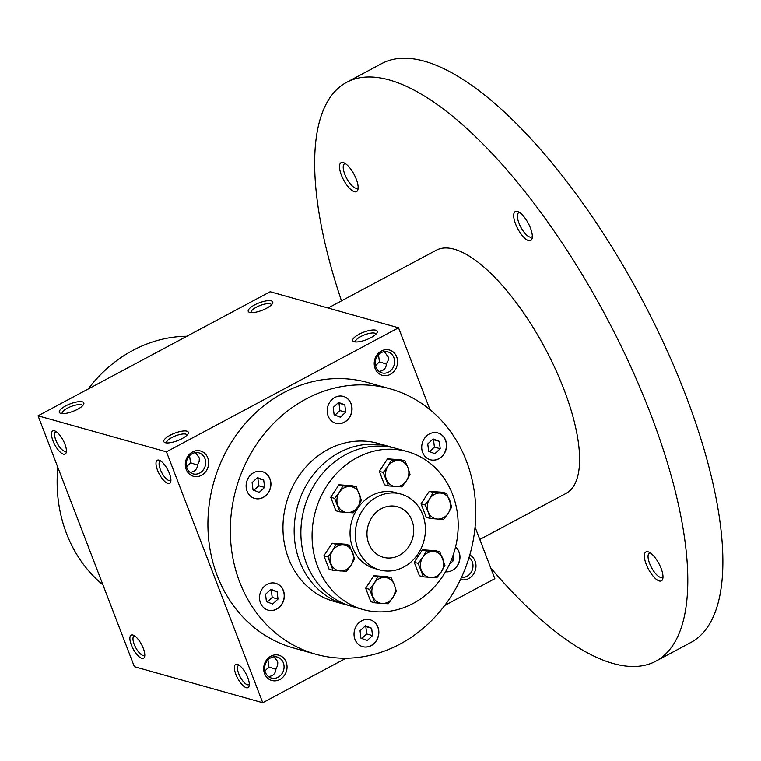 <?xml version="1.0" encoding="UTF-8"?>
<svg xmlns="http://www.w3.org/2000/svg" width="761" height="761" viewBox="0 0 761 761"><rect width="100%" height="100%" fill="white"/><g stroke="black" fill="none" stroke-linecap="round" stroke-linejoin="round"><path stroke-width="1.14" d="M239.686 582.108A137.808 121.456 -74.3 0 1 262.65 435.901A137.808 121.456 -74.3 0 1 390.269 388.852A137.808 121.456 -74.3 0 1 469.965 554.35A137.808 121.456 -74.3 0 1 315.796 654.222A137.808 121.456 -74.3 0 1 239.686 582.108M424.277 438.678A13.945 12.29 -74.3 0 1 437.898 432.923A13.945 12.29 -74.3 0 1 445.965 449.665A13.945 12.29 -74.3 0 1 430.365 459.777A13.945 12.29 -74.3 0 1 424.277 438.678M455.563 546.921A13.945 12.29 -74.3 0 1 458.816 563.007A13.945 12.29 -74.3 0 1 445.518 571.806A13.945 12.29 -74.3 0 0 458.664 562.969A13.945 12.29 -74.3 0 0 455.544 546.988M377.913 627.102A13.945 12.29 -74.3 0 1 375.592 641.894A13.945 12.29 -74.3 0 1 362.674 646.65A13.945 12.29 -74.3 0 1 354.616 629.908A13.945 12.29 -74.3 0 1 370.217 619.806A13.945 12.29 -74.3 0 1 377.913 627.102M281.798 604.396A13.945 12.29 -74.3 0 1 268.167 610.151A13.945 12.29 -74.3 0 1 260.1 593.399A13.945 12.29 -74.3 0 1 275.701 583.297A13.945 12.29 -74.3 0 1 281.798 604.396M256.914 498.836A13.945 12.29 -74.3 0 1 254.754 498.455A13.945 12.29 -74.3 0 1 246.697 481.713A13.945 12.29 -74.3 0 1 262.298 471.601A13.945 12.29 -74.3 0 1 270.65 487.145A13.945 12.29 -74.3 0 1 256.914 498.836M328.153 415.972A13.945 12.29 -74.3 0 1 330.474 401.18A13.945 12.29 -74.3 0 1 343.392 396.414A13.945 12.29 -74.3 0 1 351.458 413.166A13.945 12.29 -74.3 0 1 335.858 423.268A13.945 12.29 -74.3 0 1 328.153 415.972M357.965 549.318A39.372 34.702 -74.3 0 1 364.529 507.539A39.372 34.702 -74.3 0 1 400.999 494.098A39.372 34.702 -74.3 0 1 423.763 541.385A39.372 34.702 -74.3 0 1 379.72 569.922A39.372 34.702 -74.3 0 1 357.965 549.318M368.762 543.544A26.255 23.134 -74.3 0 1 373.137 515.701A26.255 23.134 -74.3 0 1 397.451 506.74A26.255 23.134 -74.3 0 1 412.633 538.265A26.255 23.134 -74.3 0 1 383.259 557.28A26.255 23.134 -74.3 0 1 368.762 543.544M38.05 415.791L166.44 451.825L262.745 702.717L134.355 666.684L38.05 415.791L270.155 291.758L398.536 327.791L429.955 409.627M475.054 527.126L494.84 578.674L444.738 605.461M169.427 473.485A13.127 4.737 -118.1 0 0 159.363 460.272A13.127 4.737 -118.1 0 0 159.277 474.046A13.127 4.737 -118.1 0 0 170.778 481.618A13.127 4.737 -118.1 0 0 169.427 473.485M52.985 440.809A13.127 4.737 61.9 0 1 54.868 430.945A13.127 4.737 61.9 0 1 63.134 440.248A13.127 4.737 61.9 0 1 66.274 452.291A13.127 4.737 61.9 0 1 60.604 452.453A13.127 4.737 61.9 0 1 52.985 440.809M247.81 677.699A13.127 4.737 -118.1 0 0 237.755 664.486A13.127 4.737 -118.1 0 0 237.66 678.26A13.127 4.737 -118.1 0 0 249.161 685.832A13.127 4.737 -118.1 0 0 247.81 677.699M131.368 645.014A13.127 4.737 61.9 0 1 133.251 635.159A13.127 4.737 61.9 0 1 141.517 644.462A13.127 4.737 61.9 0 1 144.666 656.505A13.127 4.737 61.9 0 1 138.997 656.667A13.127 4.737 61.9 0 1 131.368 645.014M186.883 431.164A13.127 4.005 -21 0 0 170.454 435.073A13.127 4.005 -21 0 0 164.937 442.588A13.127 4.005 -21 0 0 177.522 440.667A13.127 4.005 -21 0 0 188.148 433.675A13.127 4.005 -21 0 0 186.883 431.164M60.785 413.375A13.127 4.005 159 0 1 60.433 413.261A13.127 4.005 159 0 1 70.145 403.863A13.127 4.005 159 0 1 83.653 404.348A13.127 4.005 159 0 1 73.398 411.197A13.127 4.005 159 0 1 60.785 413.375M375.801 330.207A13.127 4.005 -21 0 0 359.373 334.117A13.127 4.005 -21 0 0 353.855 341.632A13.127 4.005 -21 0 0 366.441 339.71A13.127 4.005 -21 0 0 377.066 332.719A13.127 4.005 -21 0 0 375.801 330.207M249.703 312.419A13.127 4.005 159 0 1 249.351 312.295A13.127 4.005 159 0 1 259.063 302.907A13.127 4.005 159 0 1 272.571 303.382A13.127 4.005 159 0 1 262.317 310.231A13.127 4.005 159 0 1 249.703 312.419M398.536 327.791L166.44 451.825M346.017 658.217L262.745 702.717M460.529 579.454A13.127 11.567 105.7 0 0 472.828 575.135A13.127 11.567 105.7 0 0 475.092 561.104A13.127 11.567 105.7 0 0 469.784 555.007M286.174 662.07A13.127 11.567 105.7 0 0 266.103 660.615A13.127 11.567 105.7 0 0 273.855 680.829A13.127 11.567 105.7 0 0 286.174 662.07M396.7 356.899A13.127 11.567 105.7 0 0 376.628 355.444A13.127 11.567 105.7 0 0 384.391 375.658A13.127 11.567 105.7 0 0 396.7 356.899M207.782 457.856A13.127 11.567 105.7 0 0 187.71 456.4A13.127 11.567 105.7 0 0 195.472 476.614A13.127 11.567 105.7 0 0 207.782 457.856M315.796 654.222L293.404 647.934A137.808 121.456 -74.3 0 1 217.285 575.83A137.808 121.456 -74.3 0 1 240.257 429.613A137.808 121.456 -74.3 0 1 367.877 382.564L390.269 388.852M160.771 461.042A10.901 3.938 -118.1 0 0 160.143 461.214A10.901 3.938 -118.1 0 0 161.808 472.686A10.901 3.938 -118.1 0 0 170.416 480.457A10.901 3.938 -118.1 0 0 170.921 480.02M66.416 450.693A10.901 3.938 61.9 0 1 65.922 451.121A10.901 3.938 61.9 0 1 55.819 440.115A10.901 3.938 61.9 0 1 55.639 431.887A10.901 3.938 61.9 0 1 56.276 431.715M239.163 665.257A10.901 3.938 -118.1 0 0 238.526 665.428A10.901 3.938 -118.1 0 0 240.2 676.9A10.901 3.938 -118.1 0 0 248.809 684.662A10.901 3.938 -118.1 0 0 249.304 684.234M144.809 654.907A10.901 3.938 61.9 0 1 144.305 655.335A10.901 3.938 61.9 0 1 134.202 644.329A10.901 3.938 61.9 0 1 134.031 636.101A10.901 3.938 61.9 0 1 134.668 635.93M187.054 435.111A10.901 3.329 -21 0 0 187.025 434.997A10.901 3.329 -21 0 0 185.808 434.112A10.901 3.329 -21 0 0 173.708 436.614A10.901 3.329 -21 0 0 166.659 442.816A10.901 3.329 -21 0 0 166.707 442.921M62.212 413.594A10.901 3.329 159 0 1 62.164 413.489A10.901 3.329 159 0 1 71.153 406.469A10.901 3.329 159 0 1 82.521 405.67A10.901 3.329 159 0 1 82.559 405.784M375.982 334.155A10.901 3.329 -21 0 0 375.944 334.041A10.901 3.329 -21 0 0 374.726 333.156A10.901 3.329 -21 0 0 362.626 335.658A10.901 3.329 -21 0 0 355.577 341.86A10.901 3.329 -21 0 0 355.625 341.965M251.13 312.638A10.901 3.329 159 0 1 251.082 312.524A10.901 3.329 159 0 1 260.072 305.513A10.901 3.329 159 0 1 271.439 304.714A10.901 3.329 159 0 1 271.477 304.819M102.944 584.838A137.808 121.456 -74.3 0 1 66.511 533.509A137.808 121.456 -74.3 0 1 57.836 467.34M88.162 389.014A137.808 121.456 -74.3 0 1 186.883 336.257M252.138 482.579L257.494 477.623L263.725 480.029L264.609 487.401L259.263 492.357L253.023 489.951L252.138 482.579M439.335 441.342L440.219 448.714L434.864 453.68L428.633 451.273L427.749 443.901L433.095 438.935L439.335 441.342L433.513 439.715L434.398 447.078L429.508 451.606M437.822 432.904A13.945 12.29 -74.3 0 1 445.813 449.627A13.945 12.29 -74.3 0 1 430.288 459.758M453.033 555.492L453.632 560.41L449.475 564.253M367.183 640.553L360.942 638.146L360.058 630.774L365.413 625.818L371.644 628.225L372.529 635.597L367.183 640.553M370.141 619.777A13.945 12.29 -74.3 0 1 377.77 627.054A13.945 12.29 -74.3 0 1 375.468 641.818A13.945 12.29 -74.3 0 1 362.607 646.631M266.436 601.637L265.551 594.274L270.906 589.309L277.137 591.716L278.022 599.088L272.676 604.053L266.436 601.637M275.634 583.278A13.945 12.29 -74.3 0 1 281.646 604.358A13.945 12.29 -74.3 0 1 268.091 610.132M262.222 471.582A13.945 12.29 -74.3 0 1 270.488 487.145A13.945 12.29 -74.3 0 1 256.761 498.788A13.945 12.29 -74.3 0 1 254.678 498.436M338.588 402.436L344.828 404.842L345.713 412.215L340.357 417.171L334.127 414.764L333.232 407.392L338.588 402.436M343.316 396.395A13.945 12.29 -74.3 0 1 351.306 413.118A13.945 12.29 -74.3 0 1 335.782 423.249M432.629 439.373L433.513 439.715M434.398 447.078L440.219 448.714M451.425 559.792L453.632 560.41M364.947 626.246L365.822 626.588L366.707 633.961L361.827 638.489M366.707 633.961L372.529 635.597M365.822 626.588L371.644 628.225M270.431 589.746L271.316 590.089L272.2 597.452L267.32 601.98M272.2 597.452L278.022 599.088M271.316 590.089L277.137 591.716M257.028 478.051L257.903 478.393L258.788 485.765L253.908 490.293M258.788 485.765L264.609 487.401M257.903 478.393L263.725 480.029M338.122 402.864L338.997 403.206L339.891 410.579L335.002 415.106M339.891 410.579L345.713 412.215M338.997 403.206L344.828 404.842M461.527 577.333A10.901 9.608 105.7 0 0 470.84 572.824A10.901 9.608 105.7 0 0 472.258 561.799A10.901 9.608 105.7 0 0 469.052 557.49M283.339 662.764A10.901 9.608 105.7 0 0 277.308 657.057A10.901 9.608 105.7 0 0 265.113 664.952A10.901 9.608 105.7 0 0 271.42 678.051A10.901 9.608 105.7 0 0 281.522 674.332A10.901 9.608 105.7 0 0 283.339 662.764M267.977 659.892L268.899 666.969L264.961 670.945M393.865 357.584A10.901 9.608 105.7 0 0 387.844 351.886A10.901 9.608 105.7 0 0 375.639 359.782A10.901 9.608 105.7 0 0 381.946 372.88A10.901 9.608 105.7 0 0 392.048 369.161A10.901 9.608 105.7 0 0 393.865 357.584M378.502 354.721L379.425 361.798L375.496 365.775M204.947 458.55A10.901 9.608 105.7 0 0 198.925 452.843A10.901 9.608 105.7 0 0 186.721 460.747A10.901 9.608 105.7 0 0 193.028 473.837A10.901 9.608 105.7 0 0 203.13 470.117A10.901 9.608 105.7 0 0 204.947 458.55M189.584 455.687L190.507 462.755L186.578 466.74M268.452 676.548C273.113 676.063 275.606 673.523 275.92 668.938L277.603 665.628L277.794 662.755L277.365 661.081L273.827 656.819M268.899 666.969L275.901 669.328M378.978 371.378C383.649 370.892 386.131 368.353 386.445 363.768L388.129 360.457L388.224 357.023L384.353 351.649M190.06 472.334C194.73 471.849 197.213 469.318 197.527 464.724L199.211 461.413L199.306 457.979L195.434 452.605M197.508 465.114L190.507 462.755M386.426 364.148L379.425 361.798M328.115 308.024L436.291 250.217A137.808 49.741 61.9 0 1 545.114 348.31A137.808 49.741 61.9 0 1 566.203 493.299L479.801 539.473M341.499 300.871A328.124 118.431 61.9 0 1 346.597 82.369A328.124 118.431 61.9 0 1 605.699 315.939A328.124 118.431 61.9 0 1 655.896 661.147A328.124 118.431 61.9 0 1 490.693 567.849M646.203 564.291A16.409 5.917 61.9 0 1 648.553 551.963A16.409 5.917 61.9 0 1 658.883 563.597A16.409 5.917 61.9 0 1 662.812 578.645A16.409 5.917 61.9 0 1 655.735 578.845A16.409 5.917 61.9 0 1 646.203 564.291M341.366 175.03A16.409 5.917 61.9 0 1 343.725 162.711A16.409 5.917 61.9 0 1 354.055 174.336A16.409 5.917 61.9 0 1 357.984 189.394A16.409 5.917 61.9 0 1 350.897 189.594A16.409 5.917 61.9 0 1 341.366 175.03M515.539 223.915A16.409 5.917 61.9 0 1 517.899 211.587A16.409 5.917 61.9 0 1 528.229 223.22A16.409 5.917 61.9 0 1 532.158 238.279A16.409 5.917 61.9 0 1 525.071 238.478A16.409 5.917 61.9 0 1 515.539 223.915M346.597 82.369L381.68 63.62A328.124 118.431 61.9 0 1 640.781 297.19A328.124 118.431 61.9 0 1 690.988 642.398L655.896 661.147M532.339 236.367A13.746 4.956 61.9 0 1 531.673 236.966A13.746 4.956 61.9 0 1 518.945 223.087A13.746 4.956 61.9 0 1 518.726 212.719A13.746 4.956 61.9 0 1 519.582 212.5M358.165 187.482A13.746 4.956 61.9 0 1 357.499 188.081A13.746 4.956 61.9 0 1 344.771 174.202A13.746 4.956 61.9 0 1 344.543 163.834A13.746 4.956 61.9 0 1 345.408 163.615M662.993 576.743A13.746 4.956 61.9 0 1 662.327 577.333A13.746 4.956 61.9 0 1 649.599 563.463A13.746 4.956 61.9 0 1 649.38 553.095A13.746 4.956 61.9 0 1 650.236 552.876M439.782 551.849L444.947 565.328L441.38 571.73A13.127 11.567 105.7 0 0 442.892 558.736A13.127 11.567 105.7 0 0 433.618 551.516A13.127 11.567 105.7 0 0 422.821 557.29A13.127 11.567 105.7 0 0 421.309 570.274A13.127 11.567 105.7 0 0 430.583 577.494A13.127 11.567 105.7 0 0 441.38 571.73L436.738 577.827L423.363 576.867L418.189 563.387L422.821 557.29L426.398 550.878L439.782 551.849L435.834 550.745L422.45 549.775L414.241 562.284L419.416 575.754L423.363 576.867M356.281 486.859L361.456 500.329L357.889 506.74A13.127 11.567 105.7 0 0 359.401 493.746A13.127 11.567 105.7 0 0 350.127 486.526L356.281 486.859L352.343 485.746L338.959 484.786L342.907 485.889L350.127 486.526A13.127 11.567 105.7 0 0 339.33 492.291L342.907 485.889M334.697 498.398L339.33 492.291A13.127 11.567 105.7 0 0 337.817 505.285A13.127 11.567 105.7 0 0 347.092 512.505A13.127 11.567 105.7 0 0 357.889 506.74L353.247 512.838L339.863 511.868L335.924 510.764L330.75 497.285L334.697 498.398L339.863 511.868M338.959 484.786L330.75 497.285M369.608 589.347L374.241 583.249L377.817 576.848L373.87 575.735L387.254 576.705L391.202 577.808L394.322 584.695L396.367 591.287L392.8 597.689L388.158 603.796L374.783 602.826L370.835 601.713L365.661 588.243L369.608 589.347L374.783 602.826M377.817 576.848L385.037 577.475A13.127 11.567 105.7 0 0 374.241 583.249A13.127 11.567 105.7 0 0 372.728 596.234A13.127 11.567 105.7 0 0 382.003 603.454A13.127 11.567 105.7 0 0 392.8 597.689A13.127 11.567 105.7 0 0 394.322 584.695A13.127 11.567 105.7 0 0 385.037 577.475L391.202 577.808M373.87 575.735L365.661 588.243M349.451 545.314L354.626 558.793L351.049 565.195A13.127 11.567 105.7 0 0 352.571 552.201A13.127 11.567 105.7 0 0 343.297 544.981L349.451 545.314L345.504 544.21L332.129 543.24L336.067 544.343L343.297 544.981A13.127 11.567 105.7 0 0 332.5 550.745L336.067 544.343M327.858 556.852L332.5 550.745A13.127 11.567 105.7 0 0 330.978 563.739A13.127 11.567 105.7 0 0 340.262 570.959A13.127 11.567 105.7 0 0 351.049 565.195L346.417 571.292L333.033 570.331L329.085 569.218L323.92 555.749L327.858 556.852L333.033 570.331M332.129 543.24L323.92 555.749M383.278 472.438L387.91 466.331L391.487 459.929L404.862 460.9L407.982 467.787A13.127 11.567 105.7 0 0 398.707 460.567A13.127 11.567 105.7 0 0 387.91 466.331A13.127 11.567 105.7 0 0 386.388 479.325A13.127 11.567 105.7 0 0 395.672 486.545A13.127 11.567 105.7 0 0 406.469 480.771A13.127 11.567 105.7 0 0 407.982 467.787L410.036 474.369L406.469 480.771L401.827 486.878L388.443 485.908L384.505 484.805L379.33 471.325L383.278 472.438L388.443 485.908M404.862 460.9L400.923 459.787L387.539 458.826L391.487 459.929M387.539 458.826L379.33 471.325M433.228 492.424L446.612 493.394L451.787 506.864L448.21 513.275L443.577 519.373L437.413 519.04A13.127 11.567 105.7 0 0 448.21 513.275A13.127 11.567 105.7 0 0 449.732 500.281A13.127 11.567 105.7 0 0 440.457 493.061A13.127 11.567 105.7 0 0 429.661 498.826L433.228 492.424L429.28 491.321L421.071 503.82L425.019 504.933L429.661 498.826A13.127 11.567 105.7 0 0 428.139 511.82L430.193 518.403L426.246 517.299L421.071 503.82M429.28 491.321L442.664 492.281L446.612 493.394M425.019 504.933L428.139 511.82A13.127 11.567 105.7 0 0 437.413 519.04L430.193 518.403M317.66 566.603A82.026 72.295 105.7 0 0 362.968 609.523A82.026 72.295 105.7 0 0 454.736 550.079A82.026 72.295 105.7 0 0 407.297 451.568A82.026 72.295 105.7 0 0 331.33 479.573A82.026 72.295 105.7 0 0 317.66 566.603M400.999 494.098L395.768 492.633A39.372 34.702 105.7 0 0 359.306 506.075A39.372 34.702 105.7 0 0 352.743 547.853A39.372 34.702 105.7 0 0 374.488 568.457L379.72 569.922M392.714 447.573A82.026 72.295 105.7 0 0 389.385 446.536L378.188 443.397A82.026 72.295 105.7 0 0 302.222 471.401A82.026 72.295 105.7 0 0 288.552 558.431A82.026 72.295 105.7 0 0 333.851 601.352L345.047 604.491A82.026 72.295 105.7 0 0 348.433 605.347M389.385 446.536A82.026 72.295 105.7 0 0 313.418 474.541A82.026 72.295 105.7 0 0 299.748 561.57A82.026 72.295 105.7 0 0 345.047 604.491M414.241 562.284L418.189 563.387M422.45 549.775L426.398 550.878M407.297 451.568L396.101 448.419A82.026 72.295 105.7 0 0 320.134 476.434A82.026 72.295 105.7 0 0 306.464 563.454A82.026 72.295 105.7 0 0 351.772 606.384L362.968 609.523"/></g></svg>
